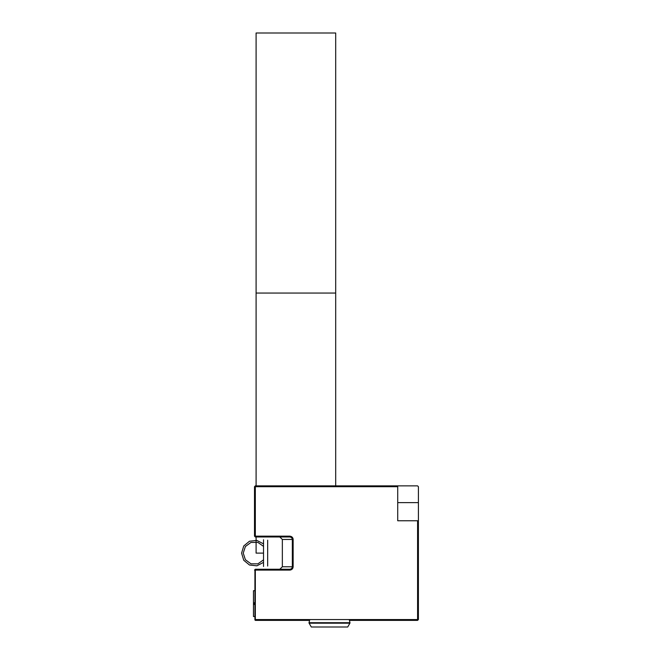 <?xml version="1.0" encoding="UTF-8"?>
<svg xmlns="http://www.w3.org/2000/svg" width="660" height="660" viewBox="0 0 660 660"><rect width="100%" height="100%" fill="white"/><g stroke="black" fill="none" stroke-linecap="round" stroke-linejoin="round"><path stroke-width="0.99" d="M254.917 569.679L254.917 619.963L254.917 569.679L254.504 570.091L255.329 570.091L255.329 619.55L417.582 619.55L417.582 520.756L397.716 520.756L397.716 486.692L397.716 520.756L417.582 520.756L417.582 620.375L349.437 620.375L417.582 620.375L418.407 619.55L353.149 619.55L354.024 620.375L353.149 619.55L305.861 619.55L304.986 620.375L254.917 619.963L309.573 620.375L304.986 620.375L305.861 619.55L255.329 619.55L255.329 620.375L304.986 620.375L305.861 619.55L417.582 619.55L417.582 520.756L397.716 520.756L397.716 486.692L255.329 486.692L255.329 536.151L289.707 536.151C291.827 536.382 292.966 537.487 293.139 539.459L293.139 566.775C292.966 568.763 291.819 569.861 289.707 570.091L255.329 570.091L289.707 570.091L289.707 569.258L255.329 569.258L254.917 569.679L254.917 619.963M417.582 520.756L418.407 520.756L417.582 520.756L418.407 520.756L418.407 619.55L418.407 486.692L418.407 502.623L418.407 486.692L417.582 485.859L418.407 486.692L417.582 485.859L255.329 485.859L254.504 486.692L255.329 485.859L397.716 485.859L255.329 485.859L254.504 486.692L254.917 536.563L255.329 486.692L397.716 486.692L397.716 485.859L397.716 486.692L255.329 486.692L254.917 486.271L254.917 536.563L289.707 536.976L289.707 536.151L255.329 536.151L289.707 536.151C291.827 536.382 292.966 537.487 293.139 539.459L292.339 539.459C292.207 537.982 291.332 537.149 289.707 536.976L289.707 536.151C291.827 536.382 292.966 537.487 293.139 539.459L292.339 539.459L292.339 566.775L293.139 566.775L282.348 566.775L279.799 569.258L282.348 566.775L282.348 539.459L279.799 536.976L282.348 539.459L292.339 539.459C292.207 537.982 291.332 537.149 289.707 536.976L255.329 536.976L254.504 536.151L254.504 486.692L254.504 536.151L255.329 536.151L255.329 536.976L289.707 536.976C291.332 537.149 292.207 537.982 292.339 539.459L292.339 566.775L282.348 566.775L282.348 539.459L292.339 539.459L292.339 566.775C292.207 568.26 291.324 569.093 289.707 569.258L255.329 569.258L255.329 570.091L289.707 570.091L289.707 569.258C291.324 569.093 292.207 568.26 292.339 566.775C292.207 568.26 291.324 569.093 289.707 569.258L255.329 569.258M290.293 570.042L291.076 569.811M293.089 538.906L292.941 538.362M292.339 539.418L282.348 539.459L279.799 536.976M418.407 502.623L397.716 502.623M321.808 622.71L309.028 622.71L309.763 619.55L309.028 622.71A0.66 0.66 0 0 0 309.103 623.188A0.66 0.66 0 0 1 309.028 622.71L349.973 622.71L309.028 622.71L309.763 619.55M349.247 619.55L349.973 622.71A0.66 0.66 0 0 1 349.899 623.188A0.66 0.66 0 0 0 349.973 622.71A0.66 0.66 0 0 1 349.899 623.188L309.103 623.188L349.899 623.188L347.704 627L311.305 627L309.103 623.188L311.305 627L347.704 627L349.899 623.188L347.704 627M289.707 570.091C291.819 569.861 292.966 568.763 293.139 566.775L293.139 539.459L293.139 566.775C292.966 568.763 291.819 569.861 289.707 570.091L289.707 569.258M267.663 566.033L267.663 540.202M263.53 566.486L263.53 539.748M292.33 539.269L293.139 539.459M253.531 590.7L254.504 590.7L253.473 590.7L253.473 604.428L254.504 604.428M253.531 616.531L254.504 616.531L253.473 616.531L253.473 602.803L254.504 602.803M397.716 485.859L397.716 486.692M418.407 520.756L418.407 619.55L417.582 619.55M417.995 619.963L354.024 620.375L353.149 619.55M305.861 619.55L255.329 619.55M293.139 566.775L292.339 566.775L293.139 566.775M337.367 623.188L309.103 623.188A0.66 0.66 0 0 1 309.028 622.71L337.367 622.71M311.305 627L309.103 623.188L321.808 623.188M254.917 486.271L255.329 486.692M289.707 536.151L289.707 536.976M279.799 569.258L282.348 566.775L282.348 539.459M282.348 566.775L292.339 566.775M255.329 536.976L254.917 536.563M354.024 620.375L349.437 620.375M309.573 620.375L304.986 620.375M253.473 603.611L254.504 603.611L253.473 603.611M256.096 33L256.096 293.057L335.692 293.057L335.692 33L256.096 33M335.692 485.859L335.692 293.057L256.096 293.057L256.096 485.859M256.096 536.976L256.096 553.121L263.53 553.121M263.53 543.881L256.913 540.433L249.496 541.216L243.746 545.977L241.593 553.121L243.746 560.266L249.496 565.018L256.913 565.81L263.53 562.361M263.53 559.853L257.878 563.863L250.957 563.805L245.38 559.705L243.243 553.121L245.38 546.529L250.957 542.438L257.878 542.38L263.53 546.389"/></g></svg>
